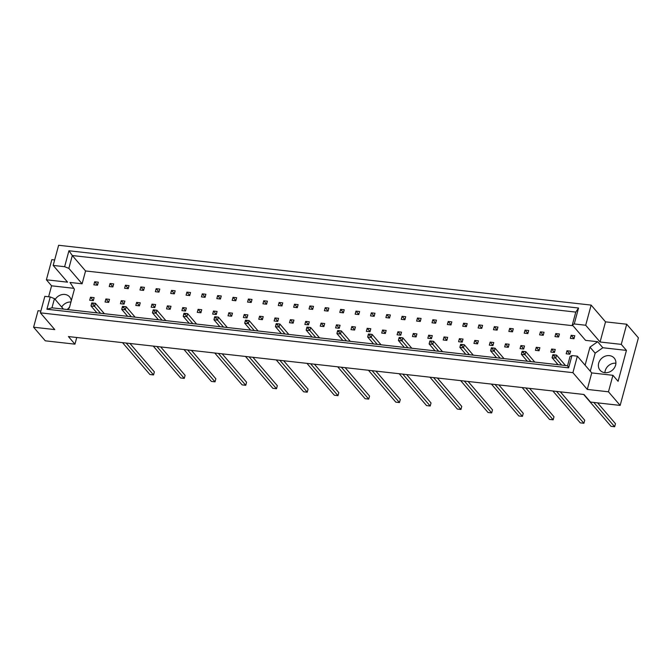 <?xml version="1.0" encoding="UTF-8"?>
<svg xmlns="http://www.w3.org/2000/svg" width="672" height="672" viewBox="0 0 672 672"><rect width="100%" height="100%" fill="white"/><g stroke="black" fill="none" stroke-linecap="round" stroke-linejoin="round"><path stroke-width="1.01" d="M69.636 306.869A9.324 7.98 139.3 0 1 67.099 309.515M604.892 372.683A9.324 7.98 139.3 0 1 605.195 370.793A9.324 7.98 139.3 0 1 615.913 363.216M615.611 365.106A9.324 7.98 139.3 0 1 608.748 372.246A9.324 7.98 139.3 0 1 600.071 370.238A9.324 7.98 139.3 0 1 598.668 363.208A9.324 7.98 139.3 0 1 605.531 356.068A9.324 7.98 139.3 0 1 614.216 358.084A9.324 7.98 139.3 0 1 615.611 365.106M54.659 259.955L51.836 259.644L46.393 279.787L67.578 282.173L53.18 265.423L58.624 245.272L591.133 305.096L585.698 325.248L574.249 323.954L572.317 324.946L575.786 312.094L72.316 255.536L68.846 268.38L64.63 266.708L68.93 250.765L578.55 308.02L574.249 323.954M109.511 299.359L105.882 298.956L105.059 301.997L108.688 302.408L109.511 299.359M113.686 283.903L110.048 283.492L109.234 286.532L112.862 286.944L113.686 283.903M94.139 297.637L90.51 297.226L89.687 300.275L93.316 300.678L94.139 297.637M98.314 282.173L94.685 281.77L93.862 284.81L97.49 285.214L98.314 282.173M67.124 309.523L69.342 307.961L74.407 289.212L69.997 282.442L82.102 283.802L85.562 270.959L572.981 325.718M572.317 324.946L585.564 340.36L597.668 341.72L589.974 347.13L585.102 365.19M128.234 288.674L129.049 285.625L125.42 285.222L124.597 288.263L128.234 288.674M143.598 290.396L144.421 287.356L140.792 286.944L139.969 289.993L143.598 290.396M158.97 292.127L159.793 289.078L156.164 288.674L155.341 291.715L158.97 292.127M174.342 293.849L175.165 290.808L171.536 290.396L170.713 293.446L174.342 293.849M189.714 295.579L190.537 292.538L186.9 292.127L186.085 295.168L189.714 295.579M205.086 297.301L205.901 294.26L202.272 293.857L201.449 296.898L205.086 297.301M220.45 299.032L221.273 295.991L217.644 295.579L216.821 298.62L220.45 299.032M235.822 300.762L236.645 297.713L233.016 297.31L232.193 300.35L235.822 300.762M251.194 302.484L252.017 299.443L248.388 299.032L247.565 302.081L251.194 302.484M266.566 304.214L267.389 301.165L263.752 300.762L262.937 303.803L266.566 304.214M281.938 305.936L282.752 302.896L279.124 302.484L278.3 305.533L281.938 305.936M297.301 307.667L298.124 304.618L294.496 304.214L293.672 307.255L297.301 307.667M312.673 309.389L313.496 306.348L309.868 305.936L309.044 308.986L312.673 309.389M328.045 311.119L328.868 308.078L325.231 307.667L324.416 310.708L328.045 311.119M343.417 312.85L344.24 309.8L340.603 309.397L339.788 312.438L343.417 312.85M358.789 314.572L359.604 311.531L355.975 311.119L355.152 314.168L358.789 314.572M374.153 316.302L374.976 313.253L371.347 312.85L370.524 315.89L374.153 316.302M389.525 318.024L390.348 314.983L386.719 314.572L385.896 317.621L389.525 318.024M404.897 319.754L405.72 316.705L402.083 316.302L401.268 319.343L404.897 319.754M420.269 321.476L421.092 318.436L417.455 318.024L416.64 321.073L420.269 321.476M435.641 323.207L436.456 320.166L432.827 319.754L432.004 322.795L435.641 323.207M451.004 324.929L451.828 321.888L448.199 321.485L447.376 324.526L451.004 324.929M466.376 326.659L467.2 323.618L463.571 323.207L462.748 326.256L466.376 326.659M481.748 328.39L482.572 325.34L478.934 324.937L478.12 327.978L481.748 328.39M497.12 330.112L497.944 327.071L494.306 326.659L493.483 329.708L497.12 330.112M512.492 331.842L513.307 328.793L509.678 328.39L508.855 331.43L512.492 331.842M527.856 333.564L528.679 330.523L525.05 330.112L524.227 333.161L527.856 333.564M543.228 335.294L544.051 332.254L540.422 331.842L539.599 334.883L543.228 335.294M558.6 337.016L559.423 333.976L555.786 333.572L554.971 336.613L558.6 337.016M573.972 338.747L574.787 335.706L571.158 335.294L570.335 338.335L573.972 338.747M124.06 304.13L124.883 301.09L121.246 300.686L120.431 303.727L124.06 304.13M139.432 305.861L140.246 302.82L136.618 302.408L135.794 305.449L139.432 305.861M154.804 307.591L155.618 304.542L151.99 304.139L151.166 307.18L154.804 307.591M170.167 309.313L170.99 306.272L167.362 305.861L166.538 308.91L170.167 309.313M185.539 311.044L186.362 307.994L182.734 307.591L181.91 310.632L185.539 311.044M200.911 312.766L201.734 309.725L198.097 309.313L197.282 312.362L200.911 312.766M216.283 314.496L217.098 311.447L213.469 311.044L212.646 314.084L216.283 314.496M231.647 316.218L232.47 313.177L228.841 312.766L228.018 315.815L231.647 316.218M247.019 317.948L247.842 314.908L244.213 314.496L243.39 317.537L247.019 317.948M262.391 319.679L263.214 316.63L259.585 316.226L258.762 319.267L262.391 319.679M277.763 321.401L278.586 318.36L274.949 317.948L274.134 320.998L277.763 321.401M293.135 323.131L293.95 320.082L290.321 319.679L289.498 322.72L293.135 323.131M308.498 324.853L309.322 321.812L305.693 321.401L304.87 324.45L308.498 324.853M323.87 326.584L324.694 323.534L321.065 323.131L320.242 326.172L323.87 326.584M339.242 328.306L340.066 325.265L336.437 324.853L335.614 327.902L339.242 328.306M354.614 330.036L355.438 326.995L351.8 326.584L350.986 329.624L354.614 330.036M369.986 331.758L370.801 328.717L367.172 328.314L366.349 331.355L369.986 331.758M385.35 333.488L386.173 330.448L382.544 330.036L381.721 333.077L385.35 333.488M400.722 335.219L401.545 332.17L397.916 331.766L397.093 334.807L400.722 335.219M416.094 336.941L416.917 333.9L413.288 333.488L412.465 336.538L416.094 336.941M431.466 338.671L432.289 335.622L428.652 335.219L427.837 338.26L431.466 338.671M446.838 340.393L447.653 337.352L444.024 336.941L443.201 339.99L446.838 340.393M462.202 342.124L463.025 339.083L459.396 338.671L458.573 341.712L462.202 342.124M477.574 343.846L478.397 340.805L474.768 340.402L473.945 343.442L477.574 343.846M492.946 345.576L493.769 342.535L490.14 342.124L489.317 345.164L492.946 345.576M508.318 347.306L509.141 344.257L505.504 343.854L504.689 346.895L508.318 347.306M523.69 349.028L524.504 345.988L520.876 345.576L520.052 348.625L523.69 349.028M539.053 350.759L539.876 347.71L536.248 347.306L535.424 350.347L539.053 350.759M554.425 352.481L555.248 349.44L551.62 349.028L550.796 352.078L554.425 352.481M569.797 354.211L570.62 351.162L566.992 350.759L566.168 353.8L569.797 354.211M608.471 391.801L612.923 375.304L591.746 372.918L587.294 389.416L608.471 391.801L620.164 405.409L590.512 402.074L583.993 394.489L68.426 336.563L74.945 344.156L76.742 337.504M74.945 344.156L45.293 340.822L33.6 327.214L38.052 310.716L40.874 311.035M33.6 327.214L54.776 329.591L40.387 312.841L44.839 296.344L50.24 296.948L54.449 298.628L51.971 307.818L567.546 365.744L570.024 356.546L571.956 355.564L568.638 367.844L46.922 309.238L50.24 296.948M53.18 265.423L64.63 266.708M40.387 312.841L572.905 372.666L577.349 356.168L571.956 355.564M612.923 375.304L618.097 381.318L626.438 350.398L621.272 344.375L626.707 324.223L605.522 321.846L600.088 341.998L585.698 325.248M605.522 321.846L591.133 305.096M591.746 372.918L577.349 356.168M587.294 389.416L572.905 372.666M626.707 324.223L638.4 337.831L620.164 405.409M73.819 288.313L51.568 285.81L48.611 296.772M51.568 285.81L46.393 279.787M61.69 307.045A9.324 7.98 139.3 0 1 70.955 302.005M621.272 344.375L600.088 341.998M63.462 309.112L54.449 298.628M82.102 283.802L68.846 268.38M85.562 270.959L72.316 255.536L68.93 250.765M626.438 350.398L602.843 347.743L597.668 341.72M602.843 347.743L595.148 353.153L590.276 371.213M595.148 353.153L589.974 347.13M55.163 299.452A9.324 7.98 139.3 0 1 69.594 296.898A9.324 7.98 139.3 0 1 71.266 300.854M94.685 281.77L97.524 285.079M90.51 297.226L93.358 300.544M110.048 283.492L112.896 286.81M125.42 285.222L128.268 288.532M140.792 286.944L143.64 290.262M156.164 288.674L159.012 291.984M171.536 290.396L174.376 293.714M186.9 292.127L189.748 295.436M202.272 293.857L205.12 297.167M217.644 295.579L220.492 298.897M233.016 297.31L235.864 300.619M248.388 299.032L251.227 302.35M263.752 300.762L266.599 304.072M279.124 302.484L281.971 305.802M294.496 304.214L297.343 307.524M309.868 305.936L312.715 309.254M325.231 307.667L328.079 310.976M340.603 309.397L343.451 312.707M355.975 311.119L358.823 314.437M371.347 312.85L374.195 316.159M386.719 314.572L389.567 317.89M402.083 316.302L404.93 319.612M417.455 318.024L420.302 321.342M432.827 319.754L435.674 323.064M448.199 321.485L451.046 324.794M463.571 323.207L466.418 326.525M478.934 324.937L481.782 328.247M494.306 326.659L497.154 329.977M509.678 328.39L512.526 331.699M525.05 330.112L527.898 333.43M540.422 331.842L543.27 335.152M555.786 333.572L558.634 336.882M571.158 335.294L574.006 338.612M105.882 298.956L108.73 302.266M121.246 300.686L124.093 303.996M136.618 302.408L139.465 305.726M151.99 304.139L154.837 307.448M167.362 305.861L170.209 309.179M182.734 307.591L185.581 310.901M198.097 309.313L200.945 312.631M213.469 311.044L216.317 314.353M228.841 312.766L231.689 316.084M244.213 314.496L247.061 317.806M259.585 316.226L262.433 319.536M274.949 317.948L277.796 321.266M290.321 319.679L293.168 322.988M305.693 321.401L308.54 324.719M321.065 323.131L323.912 326.441M336.437 324.853L339.284 328.171M351.8 326.584L354.648 329.893M367.172 328.314L370.02 331.624M382.544 330.036L385.392 333.354M397.916 331.766L400.764 335.076M413.288 333.488L416.128 336.806M428.652 335.219L431.5 338.528M444.024 336.941L446.872 340.259M459.396 338.671L462.244 341.981M474.768 340.402L477.616 343.711M490.14 342.124L492.979 345.442M505.504 343.854L508.351 347.164M520.876 345.576L523.723 348.894M536.248 347.306L539.095 350.616M551.62 349.028L554.467 352.346M566.992 350.759L569.831 354.068M568.638 367.844L567.546 365.744M46.922 309.238L51.971 307.818M578.55 308.02L575.786 312.094M91.703 303.072L91.476 303.929L92.929 304.088L93.156 303.24L91.812 302.904L95.441 303.307L104.378 313.706M93.156 303.24L95.441 303.307L94.618 306.356L100.573 313.278M126.151 343.048L153.544 374.926L154.358 371.885L129.956 343.476M154.358 371.885L153.544 374.926L149.906 374.522L122.522 342.644M96.944 312.875L90.989 305.945L94.618 306.356L92.929 304.088M91.476 303.929L90.989 305.945M122.447 306.524L122.22 307.381L123.665 307.541L123.9 306.692L122.556 306.356L126.185 306.76L135.114 317.159M123.9 306.692L126.185 306.76L125.362 309.809L131.309 316.73M156.895 346.508L184.279 378.378L185.102 375.337L160.692 346.928M185.102 375.337L184.279 378.378L180.65 377.975L153.258 346.097M127.68 316.327L121.733 309.397L125.362 309.809L123.665 307.541M122.22 307.381L121.733 309.397M153.191 309.977L152.956 310.834L154.409 310.993L154.636 310.145L153.292 309.809L156.92 310.22L165.858 320.611M154.636 310.145L156.92 310.22L156.106 313.261L162.053 320.183M187.631 349.961L215.023 381.839L215.846 378.79L191.436 350.389M215.846 378.79L215.023 381.839L211.394 381.427L184.002 349.549M158.424 319.78L152.468 312.85L156.106 313.261L154.409 310.993M152.956 310.834L152.468 312.85M183.926 313.438L183.7 314.286L185.153 314.446L185.38 313.597L184.036 313.261L187.664 313.673L196.594 324.064M185.38 313.597L187.664 313.673L186.841 316.714L192.797 323.644M218.375 353.413L245.759 385.291L246.582 382.242L222.18 353.842M246.582 382.242L245.759 385.291L242.13 384.88L214.746 353.002M189.16 323.232L183.212 316.31L186.841 316.714L185.153 314.446M183.7 314.286L183.212 316.31M214.67 316.89L214.435 317.738L215.888 317.906L216.124 317.05L214.771 316.714L218.408 317.125L227.338 327.524M216.124 317.05L218.408 317.125L217.585 320.166L223.532 327.096M249.11 356.866L276.503 388.744L277.326 385.694L252.916 357.294M277.326 385.694L276.503 388.744L272.874 388.332L245.482 356.454M219.904 326.684L213.956 319.763L217.585 320.166L215.888 317.906M214.435 317.738L213.956 319.763M245.406 320.342L245.179 321.191L246.632 321.359L246.859 320.502L245.515 320.166L249.144 320.578L258.082 330.977M246.859 320.502L249.144 320.578L248.321 323.618L254.276 330.548M279.854 360.318L307.247 392.196L308.062 389.155L283.66 360.746M308.062 389.155L307.247 392.196L303.61 391.784L276.226 359.915M250.648 330.137L244.692 323.215L248.321 323.618L246.632 321.359M245.179 321.191L244.692 323.215M276.15 323.795L275.923 324.643L277.368 324.811L277.603 323.954L276.259 323.627L279.888 324.03L288.817 334.429M277.603 323.954L279.888 324.03L279.065 327.071L285.012 334.001M310.598 363.77L337.982 395.648L338.806 392.608L314.395 364.199M338.806 392.608L337.982 395.648L334.354 395.245L306.961 363.367M281.383 333.589L275.436 326.668L279.065 327.071L277.368 324.811M275.923 324.643L275.436 326.668M306.894 327.247L306.659 328.104L308.112 328.264L308.339 327.415L306.995 327.079L310.624 327.482L319.561 337.882M308.339 327.415L310.624 327.482L309.809 330.532L315.756 337.453M341.334 367.223L368.726 399.101L369.55 396.06L345.139 367.651M369.55 396.06L368.726 399.101L365.098 398.698L337.705 366.82M312.127 337.042L306.172 330.12L309.809 330.532L308.112 328.264M306.659 328.104L306.172 330.12M337.63 330.7L337.403 331.556L338.856 331.716L339.083 330.868L337.739 330.532L341.368 330.935L350.297 341.334M339.083 330.868L341.368 330.935L340.544 333.984L346.5 340.906M372.078 370.675L399.462 402.553L400.285 399.512L375.883 371.104M400.285 399.512L399.462 402.553L395.833 402.15L368.449 370.272M342.863 340.502L336.916 333.572L340.544 333.984L338.856 331.716M337.403 331.556L336.916 333.572M368.374 334.152L368.138 335.009L369.592 335.168L369.827 334.32L368.474 333.984L372.112 334.396L381.041 344.786M369.827 334.32L372.112 334.396L371.288 337.436L377.236 344.358M402.814 374.136L430.206 406.014L431.029 402.965L406.619 374.556M431.029 402.965L430.206 406.014L426.577 405.602L399.185 373.724M373.607 343.955L367.66 337.025L371.288 337.436L369.592 335.168M368.138 335.009L367.66 337.025M399.109 337.604L398.882 338.461L400.336 338.621L400.562 337.772L399.218 337.436L402.847 337.848L411.785 348.239M400.562 337.772L402.847 337.848L402.024 340.889L407.98 347.81M433.558 377.588L460.95 409.466L461.765 406.417L437.363 378.017M461.765 406.417L460.95 409.466L457.313 409.055L429.929 377.177M404.351 347.407L398.395 340.477L402.024 340.889L400.336 338.621M398.882 338.461L398.395 340.477M429.853 341.065L429.626 341.914L431.071 342.073L431.306 341.225L429.962 340.889L433.591 341.3L442.52 351.691M431.306 341.225L433.591 341.3L432.768 344.341L438.715 351.271M464.302 381.041L491.686 412.919L492.509 409.87L468.098 381.469M492.509 409.87L491.686 412.919L488.057 412.507L460.664 380.629M435.086 350.86L429.139 343.938L432.768 344.341L431.071 342.073M429.626 341.914L429.139 343.938M460.597 344.518L460.362 345.366L461.815 345.534L462.042 344.677L460.698 344.341L464.327 344.753L473.264 355.152M462.042 344.677L464.327 344.753L463.512 347.794L469.459 354.724M495.037 384.493L522.43 416.371L523.253 413.33L498.842 384.922M523.253 413.33L522.43 416.371L518.801 415.96L491.408 384.082M465.83 354.312L459.875 347.39L463.512 347.794L461.815 345.534M460.362 345.366L459.875 347.39M491.333 347.97L491.106 348.818L492.559 348.986L492.786 348.13L491.442 347.794L495.071 348.205L504 358.604M492.786 348.13L495.071 348.205L494.248 351.246L500.203 358.176M525.781 387.946L553.165 419.824L553.988 416.783L529.586 388.374M553.988 416.783L553.165 419.824L549.536 419.42L522.152 387.542M496.566 357.764L490.619 350.843L494.248 351.246L492.559 348.986M491.106 348.818L490.619 350.843M522.077 351.422L521.842 352.271L523.295 352.439L523.53 351.582L522.178 351.254L525.815 351.658L534.744 362.057M523.53 351.582L525.815 351.658L524.992 354.707L530.939 361.628M556.517 391.398L583.909 423.276L584.732 420.235L560.322 391.826M584.732 420.235L583.909 423.276L580.28 422.873L552.888 390.995M527.31 361.217L521.363 354.295L524.992 354.707L523.295 352.439M521.842 352.271L521.363 354.295M552.812 354.875L552.586 355.732L554.039 355.891L554.266 355.043L552.922 354.707L556.55 355.11L565.488 365.509M554.266 355.043L556.55 355.11L555.727 358.159L561.683 365.081M593.779 402.444L614.653 426.728L615.468 423.688L597.584 402.872M615.468 423.688L614.653 426.728L611.016 426.325L583.632 394.447M558.046 364.678L552.098 357.748L555.727 358.159L554.039 355.891M552.586 355.732L552.098 357.748"/></g></svg>
